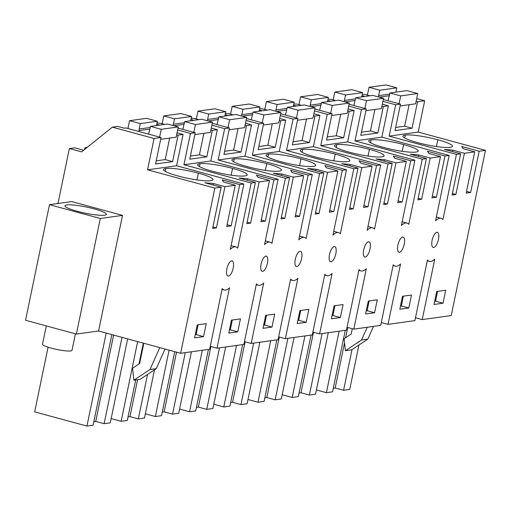 <?xml version="1.0" encoding="UTF-8"?>
<svg xmlns="http://www.w3.org/2000/svg" width="511" height="511" viewBox="0 0 511 511"><rect width="100%" height="100%" fill="white"/><g stroke="black" fill="none" stroke-linecap="round" stroke-linejoin="round"><path stroke-width="0.77" d="M76.369 334.085L25.55 320.276L49.49 204.675L100.309 218.484L76.369 334.085L98.578 330.987L180.626 353.28L209.651 349.237L222.208 288.606A22.312 8.444 -74.8 0 0 224.188 289.999A22.312 8.444 -74.8 0 0 225.453 290.088A22.312 8.444 -74.8 0 0 229.49 287.808L216.977 348.215L210.245 346.381M416.701 98.578L424.679 100.744L418.19 132.074L485.45 150.355L451.239 315.543L422.233 319.592L415.494 317.759M422.233 319.592L434.74 259.192A22.312 8.444 -74.8 0 1 430.703 261.466A22.312 8.444 -74.8 0 1 429.438 261.377A22.312 8.444 -74.8 0 1 427.458 259.984L414.9 320.614L388.021 324.364L381.283 322.53M388.021 324.364L400.528 263.957A22.312 8.444 -74.8 0 1 396.491 266.237A22.312 8.444 -74.8 0 1 395.233 266.148A22.312 8.444 -74.8 0 1 393.253 264.755L380.695 325.386L353.816 329.129L347.078 327.302M353.816 329.129L366.323 268.729A22.312 8.444 -74.8 0 1 362.286 271.009A22.312 8.444 -74.8 0 1 361.022 270.919A22.312 8.444 -74.8 0 1 359.041 269.527L346.484 330.151L319.605 333.9L312.866 332.073M319.605 333.9L332.112 273.5A22.312 8.444 -74.8 0 1 328.075 275.78A22.312 8.444 -74.8 0 1 326.816 275.685A22.312 8.444 -74.8 0 1 324.836 274.292L312.278 334.922L285.4 338.672L278.661 336.845M285.4 338.672L297.907 278.271A22.312 8.444 -74.8 0 1 293.87 280.552A22.312 8.444 -74.8 0 1 292.605 280.456A22.312 8.444 -74.8 0 1 290.625 279.063L278.067 339.694L251.188 343.443L244.45 341.61M251.188 343.443L263.695 283.043A22.312 8.444 -74.8 0 1 259.658 285.317A22.312 8.444 -74.8 0 1 258.4 285.227A22.312 8.444 -74.8 0 1 256.42 283.835L243.862 344.465L216.977 348.215M57.979 203.487L69.355 148.554L81.6 151.882L112.337 127.143L154.066 138.481L147.577 169.812L214.837 188.093L180.626 353.28M83.638 150.247L74.683 147.813L69.355 148.554M485.45 150.355L479.165 151.23L470.618 192.468L466.173 193.081L474.725 151.85L464.397 153.294L455.85 194.506L452.082 195.023L460.628 153.817L456.438 154.399L442.954 219.513A22.312 8.444 -74.8 0 0 441.14 218.318A22.312 8.444 -74.8 0 0 439.652 218.254A22.312 8.444 -74.8 0 0 435.583 220.758L449.112 155.421L444.96 156.002L436.407 197.24L431.967 197.853L440.514 156.621L430.192 158.059L421.645 199.277L417.877 199.795L426.417 158.589L422.233 159.17L408.749 224.284A22.312 8.444 -74.8 0 0 406.935 223.083A22.312 8.444 -74.8 0 0 405.44 223.026A22.312 8.444 -74.8 0 0 401.371 225.53L414.906 160.192L410.748 160.773L402.202 202.011L397.756 202.624L406.309 161.393L395.98 162.83L387.434 204.049L383.665 204.566L392.212 163.36L388.021 163.942L374.537 229.049A22.312 8.444 -74.8 0 0 372.723 227.855A22.312 8.444 -74.8 0 0 371.235 227.797A22.312 8.444 -74.8 0 0 367.166 230.301L380.695 164.964L376.543 165.545L367.99 206.783L363.551 207.396L372.097 166.164L361.775 167.602L353.229 208.814L349.46 209.338L358 168.125L353.816 168.713L340.332 233.821A22.312 8.444 -74.8 0 0 338.518 232.626A22.312 8.444 -74.8 0 0 337.024 232.569A22.312 8.444 -74.8 0 0 332.955 235.073L346.49 169.735L342.332 170.31L333.785 211.554L329.34 212.161L337.892 170.93L327.564 172.373L319.017 213.585L315.249 214.109L323.795 172.897L319.605 173.485L306.121 238.592A22.312 8.444 -74.8 0 0 304.307 237.398A22.312 8.444 -74.8 0 0 302.819 237.34A22.312 8.444 -74.8 0 0 298.75 239.844L312.278 174.507L308.127 175.081L299.574 216.319L295.134 216.932L303.681 175.701L293.359 177.145L284.812 218.357L281.044 218.874L289.584 177.668L285.4 178.25L271.916 243.364A22.312 8.444 -74.8 0 0 270.102 242.169A22.312 8.444 -74.8 0 0 268.607 242.105A22.312 8.444 -74.8 0 0 264.538 244.609L278.073 179.272L273.915 179.853L265.369 221.091L260.923 221.704L269.476 180.472L259.147 181.916L250.601 223.128L246.832 223.646L255.379 182.44L251.188 183.021L237.704 248.135A22.312 8.444 -74.8 0 0 235.89 246.941A22.312 8.444 -74.8 0 0 234.402 246.877A22.312 8.444 -74.8 0 0 230.333 249.381L243.862 184.043L239.71 184.624L231.157 225.862L226.718 226.475L235.264 185.244L224.942 186.681L216.396 227.9L212.621 228.417L221.167 187.211L214.837 188.093M434.031 304.46L443.005 303.221L445.694 290.261L436.72 291.494L434.031 304.46M228.347 276.112A7.863 2.977 -74.8 0 1 227.976 276.074A7.863 2.977 -74.8 0 1 226.648 270.204A7.863 2.977 -74.8 0 1 229.912 262.009A7.863 2.977 -74.8 0 1 231.496 260.891A7.863 2.977 -74.8 0 1 232.096 260.897A7.863 2.977 -74.8 0 1 233.418 266.774A7.863 2.977 -74.8 0 1 230.161 274.969A7.863 2.977 -74.8 0 1 228.347 276.112M365.614 314.003L374.589 312.764L377.278 299.797L368.303 301.036L365.614 314.003M264.372 270.198A7.863 2.977 -74.8 0 1 262.552 271.347A7.863 2.977 -74.8 0 1 262.181 271.309A7.863 2.977 -74.8 0 1 260.859 265.433A7.863 2.977 -74.8 0 1 264.117 257.237A7.863 2.977 -74.8 0 1 265.707 256.12A7.863 2.977 -74.8 0 1 266.308 256.126A7.863 2.977 -74.8 0 1 267.63 262.002A7.863 2.977 -74.8 0 1 264.372 270.198M237.756 331.843L228.781 333.083L231.47 320.116L240.445 318.883L237.756 331.843L230.282 329.812L232.32 320.001M297.198 323.54L306.172 322.307L308.861 309.34L299.887 310.579L297.198 323.54M334.124 246.583A7.863 2.977 -74.8 0 1 334.724 246.589A7.863 2.977 -74.8 0 1 336.046 252.46A7.863 2.977 -74.8 0 1 332.789 260.655A7.863 2.977 -74.8 0 1 330.968 261.804A7.863 2.977 -74.8 0 1 330.598 261.766A7.863 2.977 -74.8 0 1 329.276 255.89A7.863 2.977 -74.8 0 1 332.533 247.694A7.863 2.977 -74.8 0 1 334.124 246.583M435.161 233.386A7.863 2.977 -74.8 0 1 436.745 232.269A7.863 2.977 -74.8 0 1 437.346 232.275A7.863 2.977 -74.8 0 1 438.668 238.152A7.863 2.977 -74.8 0 1 435.41 246.347A7.863 2.977 -74.8 0 1 433.596 247.49A7.863 2.977 -74.8 0 1 433.226 247.452A7.863 2.977 -74.8 0 1 431.897 241.582A7.863 2.977 -74.8 0 1 435.161 233.386M368.329 241.812A7.863 2.977 -74.8 0 1 368.929 241.818A7.863 2.977 -74.8 0 1 370.251 247.688A7.863 2.977 -74.8 0 1 366.994 255.883A7.863 2.977 -74.8 0 1 365.18 257.033A7.863 2.977 -74.8 0 1 364.809 256.995A7.863 2.977 -74.8 0 1 363.481 251.118A7.863 2.977 -74.8 0 1 366.745 242.923A7.863 2.977 -74.8 0 1 368.329 241.812M340.383 317.535L331.409 318.775L334.098 305.808L343.073 304.569L340.383 317.535L332.91 315.504L334.941 305.693M271.967 327.078L262.993 328.311L265.682 315.344L274.656 314.112L271.967 327.078L264.494 325.047L266.525 315.23M203.55 336.615L194.576 337.854L197.265 324.887L206.24 323.648L203.55 336.615L196.077 334.584L198.108 324.772M296.763 266.576A7.863 2.977 -74.8 0 1 296.393 266.538A7.863 2.977 -74.8 0 1 295.064 260.661A7.863 2.977 -74.8 0 1 298.328 252.466A7.863 2.977 -74.8 0 1 299.912 251.348A7.863 2.977 -74.8 0 1 300.513 251.355A7.863 2.977 -74.8 0 1 301.835 257.231A7.863 2.977 -74.8 0 1 298.577 265.426A7.863 2.977 -74.8 0 1 296.763 266.576M399.385 252.262A7.863 2.977 -74.8 0 1 399.014 252.223A7.863 2.977 -74.8 0 1 397.692 246.353A7.863 2.977 -74.8 0 1 400.95 238.158A7.863 2.977 -74.8 0 1 402.54 237.04A7.863 2.977 -74.8 0 1 403.141 237.047A7.863 2.977 -74.8 0 1 404.463 242.923A7.863 2.977 -74.8 0 1 401.205 251.118A7.863 2.977 -74.8 0 1 399.385 252.262M408.8 307.992L399.826 309.232L402.515 296.265L411.489 295.026L408.8 307.992L401.327 305.961L403.358 296.15M352.264 328.714L351.159 334.047L344.101 338.729L345.417 350.706L351.702 349.831L367.818 339.138L361.533 340.013L367.217 327.264M367.818 339.138L373.503 326.388M333.281 388.264L335.197 387.996L344.555 342.817M345.608 337.733L347.729 327.481M335.197 387.996L343.584 390.276L352.002 349.633M343.584 390.276L349.735 389.42L358.926 345.04M316.405 389.963L326.395 392.678L339.125 331.179M326.395 392.678L332.54 391.816L345.276 330.323M424.679 100.744L417.551 101.74L416.126 101.35M418.19 132.074L389.178 136.124L395.667 104.793L382.911 101.325M417.551 101.74L412.07 128.21L404.667 126.198L395.661 127.456M383.301 99.447L400.496 104.116L395.009 130.586L412.07 128.21M400.496 104.116L395.667 104.793M474.725 151.85L463.164 148.707L461.688 146.485L479.165 151.23M456.438 154.399L389.178 136.124M460.628 153.817L444.378 149.404L452.835 150.151L452.535 151.62M464.397 153.294L452.835 150.151M450.121 147.289A24.541 3.628 -168.3 0 1 417.608 142.607A24.541 3.628 -168.3 0 1 402.955 136.118A24.541 3.628 -168.3 0 1 405.293 135.108A24.541 3.628 -168.3 0 1 437.806 139.79A24.541 3.628 -168.3 0 1 452.465 146.28A24.541 3.628 -168.3 0 1 450.121 147.289M362.235 94.401L365.288 94.548L369.862 95.793M365.014 96.464L361.98 95.634M452.382 193.56L455.85 194.506M470.618 192.468L466.53 191.357M443.005 303.221L435.532 301.19L437.569 291.379M434.682 301.311L435.532 301.19M345.417 350.706L361.533 340.013M436.413 146.536L437.806 139.79M404.699 137.976L405.293 135.108M98.578 330.987L122.519 215.387L71.7 201.577L49.49 204.675M154.066 138.481L161.035 137.51L125.827 127.942L124.179 128.172L117.664 126.402L112.337 127.143M177.074 132.796L183.091 134.438L178.096 135.134L172.616 161.604L165.213 159.592L156.2 160.844M161.035 137.51L155.555 163.98L172.616 161.604M183.091 134.438L176.602 165.768L147.577 169.812M235.264 185.244L223.703 182.101L222.234 179.872L239.71 184.624M243.862 184.043L176.602 165.768M221.167 187.211L204.924 182.791L213.381 183.538L213.074 185.008M224.942 186.681L213.381 183.538M198.351 173.184A24.541 3.628 -168.3 0 1 213.004 179.674A24.541 3.628 -168.3 0 1 210.666 180.683A24.541 3.628 -168.3 0 1 178.154 176.001A24.541 3.628 -168.3 0 1 163.494 169.511A24.541 3.628 -168.3 0 1 165.839 168.496A24.541 3.628 -168.3 0 1 198.351 173.184L196.952 179.929M100.309 218.484L122.519 215.387M98.163 215.144A21.136 3.123 -168.3 0 1 76.165 210.986A21.136 3.123 -168.3 0 1 64.98 205.786A21.136 3.123 -168.3 0 1 73.182 205.007A21.136 3.123 -168.3 0 1 95.18 209.165A21.136 3.123 -168.3 0 1 106.371 214.358A21.136 3.123 -168.3 0 1 98.163 215.144M143.329 343.143L143.489 344.887L139.624 363.545L132.566 368.227L133.882 380.203L149.998 369.51L159.764 347.614M133.882 380.203L140.167 379.328L156.283 368.635L149.998 369.51M156.283 368.635L165.021 349.039M93.82 421.658L95.736 421.39L104.129 423.67L110.28 422.814L127.661 338.889M111.852 334.59L93.085 425.209L86.934 426.065L34.684 411.866L48.072 347.199M86.934 426.065L106.199 333.057M95.736 421.39L113.614 335.069M104.129 423.67L122.001 337.349M178.096 135.134L176.672 134.744M212.927 226.954L216.396 227.9M231.157 225.862L227.076 224.751M165.245 171.364L165.839 168.496M195.228 334.705L196.077 334.584M87.617 147.04L84.903 147.909L85.439 148.797M304.92 335.951L292.183 397.443L282.193 394.735M292.183 397.443L298.335 396.587L311.071 335.095M313.518 332.246L300.985 392.767L299.069 393.036M300.985 392.767L309.379 395.048L322.115 333.555M309.379 395.048L315.53 394.192L328.26 332.693M422.233 159.17L354.973 140.895L361.462 109.565L348.706 106.096M330.809 101.229L327.775 100.405M426.417 158.589L410.173 154.175L418.63 154.922L418.324 156.385M430.192 158.059L418.63 154.922M440.514 156.621L428.953 153.479L427.483 151.25L444.96 156.002M449.112 155.421L381.851 137.146L354.973 140.895M403.601 144.562A24.541 3.628 -168.3 0 1 418.253 151.052A24.541 3.628 -168.3 0 1 415.916 152.061A24.541 3.628 -168.3 0 1 383.403 147.379A24.541 3.628 -168.3 0 1 368.744 140.889A24.541 3.628 -168.3 0 1 371.088 139.88A24.541 3.628 -168.3 0 1 403.601 144.562L402.202 151.307M418.177 198.332L421.645 199.277M436.407 197.24L432.325 196.128M382.324 104.18L388.341 105.815L381.851 137.146M400.477 306.083L401.327 305.961M328.03 99.172L331.077 99.319L335.65 100.565M388.341 105.815L383.346 106.512L377.865 132.981L370.462 130.969L361.456 132.221M349.096 104.218L366.285 108.888L360.804 135.358L377.865 132.981M366.285 108.888L361.462 109.565M370.494 142.741L371.088 139.88M383.346 106.512L381.921 106.122M270.709 340.722L257.978 402.214L247.988 399.5M257.978 402.214L264.123 401.359L276.86 339.86M279.313 337.017L266.78 397.539L264.864 397.807M266.78 397.539L275.167 399.819L287.904 338.32M275.167 399.819L281.318 398.963L294.055 337.464M388.021 163.942L320.761 145.661L327.251 114.33L314.495 110.868M296.597 106.001L293.563 105.177M392.212 163.36L375.962 158.94L384.419 159.688L384.119 161.157M395.98 162.83L384.419 159.688M406.309 161.393L394.748 158.25L393.272 156.021L410.748 160.773M414.906 160.192L347.646 141.917L320.761 145.661M369.389 149.333A24.541 3.628 -168.3 0 1 384.048 155.817A24.541 3.628 -168.3 0 1 381.704 156.832A24.541 3.628 -168.3 0 1 349.192 152.144A24.541 3.628 -168.3 0 1 334.539 145.661A24.541 3.628 -168.3 0 1 336.877 144.645A24.541 3.628 -168.3 0 1 369.389 149.333L367.997 156.079M383.965 203.103L387.434 204.049M402.202 202.011L398.114 200.9M348.112 108.945L354.136 110.58L347.646 141.917M374.589 312.764L367.115 310.733L369.153 300.922M366.266 310.848L367.115 310.733M293.819 103.937L296.872 104.091L301.445 105.336M354.136 110.58L349.134 111.283L343.654 137.753L336.251 135.741L327.244 136.993M314.885 108.99L332.08 113.659L326.593 140.129L343.654 137.753M332.08 113.659L327.251 114.33M336.283 147.513L336.877 144.645M349.134 111.283L347.71 110.893M236.504 345.493L223.767 406.986L213.777 404.271M223.767 406.986L229.918 406.13L242.655 344.631M245.101 341.789L232.569 402.31L230.653 402.579M232.569 402.31L240.962 404.591L253.699 343.092M240.962 404.591L247.113 403.728L259.844 342.236M353.816 168.713L286.556 150.432L293.046 119.101L280.29 115.633M262.392 110.772L259.358 109.948M358 168.125L341.757 163.712L350.214 164.459L349.907 165.928M361.775 167.602L350.214 164.459M372.097 166.164L360.536 163.022L359.067 160.793L376.543 165.545M380.695 164.964L313.435 146.683L286.556 150.432M335.184 154.098A24.541 3.628 -168.3 0 1 349.837 160.588A24.541 3.628 -168.3 0 1 347.499 161.597A24.541 3.628 -168.3 0 1 314.987 156.915A24.541 3.628 -168.3 0 1 300.327 150.426A24.541 3.628 -168.3 0 1 302.672 149.416A24.541 3.628 -168.3 0 1 335.184 154.098L333.785 160.85M349.76 207.875L353.229 208.814M367.99 206.783L363.909 205.671M313.907 113.717L319.924 115.352L313.435 146.683M332.061 315.619L332.91 315.504M259.614 108.709L262.66 108.862L267.234 110.108M319.924 115.352L314.929 116.048L309.449 142.518L302.046 140.506L293.039 141.764M280.68 113.755L297.868 118.431L292.388 144.9L309.449 142.518M297.868 118.431L293.046 119.101M302.078 152.284L302.672 149.416M314.929 116.048L313.505 115.665M202.292 350.259L189.562 411.757L179.572 409.043M189.562 411.757L195.707 410.901L208.443 349.403M210.896 346.56L198.364 407.082L196.448 407.344M198.364 407.082L206.751 409.362L219.487 347.863M206.751 409.362L212.902 408.5L225.638 347.007M319.605 173.485L252.345 155.203L258.834 123.873L246.078 120.404M228.181 115.543L225.147 114.719M323.795 172.897L307.545 168.483L316.002 169.23L315.702 170.7M327.564 172.373L316.002 169.23M337.892 170.93L326.331 167.793L324.855 165.564L342.332 170.31M346.49 169.735L279.23 151.454L252.345 155.203M300.973 158.87A24.541 3.628 -168.3 0 1 315.632 165.36A24.541 3.628 -168.3 0 1 313.288 166.369A24.541 3.628 -168.3 0 1 280.775 161.687A24.541 3.628 -168.3 0 1 266.122 155.197A24.541 3.628 -168.3 0 1 268.46 154.188A24.541 3.628 -168.3 0 1 300.973 158.87L299.58 165.621M315.549 212.646L319.017 213.585M333.785 211.554L329.697 210.443M279.696 118.488L285.719 120.123L279.23 151.454M306.172 322.307L298.699 320.276L300.736 310.458M297.849 320.391L298.699 320.276M225.402 113.48L228.455 113.634L233.029 114.873M285.719 120.123L280.718 120.82L275.237 147.289L267.834 145.277L258.828 146.536M246.468 118.526L263.663 123.202L258.176 149.672L275.237 147.289M263.663 123.202L258.834 123.873M267.866 157.056L268.46 154.188M280.718 120.82L279.293 120.436M169.096 350.15L155.35 416.529L145.36 413.814M155.35 416.529L161.502 415.667L174.749 351.683M176.512 352.162L164.152 411.847L162.236 412.115M164.152 411.847L172.546 414.127L185.282 352.635M172.546 414.127L178.697 413.271L191.427 351.779M285.4 178.25L218.14 159.975L224.629 128.644L211.873 125.176M193.976 120.315L190.942 119.491M289.584 177.668L273.34 173.255L281.797 174.002L281.491 175.471M293.359 177.145L281.797 174.002M303.681 175.701L292.12 172.558L290.65 170.335L308.127 175.081M312.278 174.507L245.018 156.225L218.14 159.975M266.768 163.641A24.541 3.628 -168.3 0 1 281.42 170.131A24.541 3.628 -168.3 0 1 279.083 171.14A24.541 3.628 -168.3 0 1 246.57 166.458A24.541 3.628 -168.3 0 1 231.911 159.969A24.541 3.628 -168.3 0 1 234.255 158.959A24.541 3.628 -168.3 0 1 266.768 163.641L265.369 170.387M281.344 217.418L284.812 218.357M299.574 216.319L295.492 215.208M245.491 123.26L251.508 124.895L245.018 156.225M263.644 325.162L264.494 325.047M191.197 118.252L194.244 118.405L198.817 119.644M251.508 124.895L246.513 125.591L241.032 152.061L233.629 150.049L224.616 151.307M212.263 123.298L229.452 127.967L223.971 154.437L241.032 152.061M229.452 127.967L224.629 128.644M233.661 161.827L234.255 158.959M246.513 125.591L245.088 125.201M137.644 341.603L121.145 421.3L111.155 418.586M121.145 421.3L127.29 420.438L135.677 379.954M138.986 363.973L143.304 343.137M137.593 379.686L129.947 416.618L128.031 416.887M129.947 416.618L138.334 418.899L147.545 374.435M138.334 418.899L144.485 418.043L154.469 369.843M251.188 183.021L183.928 164.746L190.418 133.416L177.662 129.947M159.764 125.086L156.73 124.256M255.379 182.44L239.129 178.026L247.586 178.773L247.286 180.236M259.147 181.916L247.586 178.773M269.476 180.472L257.914 177.33L256.439 175.101L273.915 179.853M278.073 179.272L210.813 160.997L183.928 164.746M232.556 168.413A24.541 3.628 -168.3 0 1 247.215 174.903A24.541 3.628 -168.3 0 1 244.871 175.912A24.541 3.628 -168.3 0 1 212.359 171.23A24.541 3.628 -168.3 0 1 197.706 164.74A24.541 3.628 -168.3 0 1 200.044 163.731A24.541 3.628 -168.3 0 1 232.556 168.413L231.164 175.158M247.132 222.183L250.601 223.128M265.369 221.091L261.281 219.979M211.279 128.031L217.303 129.666L210.813 160.997M229.433 329.934L230.282 329.812M156.986 123.023L160.032 123.17L164.612 124.416M217.303 129.666L212.301 130.362L206.821 156.832L199.418 154.82L190.411 156.072M178.052 128.069L195.247 132.739L189.76 159.208L206.821 156.832M195.247 132.739L190.418 133.416M199.45 166.599L200.044 163.731M212.301 130.362L210.877 129.973M388.047 100.737L389.938 92.97L400.694 95.896L399.065 103.733M400.694 95.896L417.743 93.545L406.992 90.619L389.938 92.97M417.743 93.545L415.622 103.81L400.113 105.943M389.708 94.081L378.638 95.608L379.762 90.204L396.811 87.854L386.06 84.935L369.006 87.285L379.762 90.204M378.479 96.937L378.638 95.608M409.119 104.704L404.667 126.198M395.923 92.146L396.811 87.854M369.006 87.285L367.383 95.123M353.842 105.509L355.726 97.742L366.483 100.667L364.86 108.504M366.483 100.667L383.537 98.316L372.781 95.391L355.726 97.742M383.537 98.316L381.41 108.575L365.908 110.715M355.496 98.853L344.433 100.38L345.551 94.976L362.606 92.625L351.849 89.7L334.794 92.057L345.551 94.976M344.267 101.708L344.433 100.38M374.908 109.475L370.462 130.969M361.718 96.918L362.606 92.625M334.794 92.057L333.172 99.888M319.63 110.28L321.521 102.513L332.278 105.432L330.649 113.27M332.278 105.432L349.326 103.081L338.576 100.162L321.521 102.513M349.326 103.081L347.205 113.346L331.696 115.486M321.291 103.624L310.222 105.151L311.346 99.747L328.394 97.397L317.644 94.471L300.589 96.822L311.346 99.747M310.062 106.48L310.222 105.151M340.703 114.247L336.251 135.741M327.506 101.689L328.394 97.397M300.589 96.822L298.967 104.659M285.425 115.045L287.31 107.284L298.066 110.204L296.444 118.041M298.066 110.204L315.121 107.853L304.364 104.934L287.31 107.284M315.121 107.853L312.994 118.118L297.491 120.257M287.08 108.396L276.017 109.916L277.134 104.519L294.189 102.168L283.433 99.243L266.378 101.593L277.134 104.519M275.851 111.251L276.017 109.916M306.491 119.012L302.046 140.506M293.301 106.454L294.189 102.168M266.378 101.593L264.755 109.431M251.214 119.817L253.105 112.056L263.861 114.975L262.232 122.812M263.861 114.975L280.909 112.624L270.159 109.699L253.105 112.056M280.909 112.624L278.789 122.889L263.28 125.029M252.875 113.161L241.805 114.688L242.929 109.29L259.978 106.933L249.227 104.014L232.173 106.365L242.929 109.29M241.646 116.023L241.805 114.688M272.286 123.783L267.834 145.277M259.09 111.226L259.978 106.933M232.173 106.365L230.55 114.202M217.009 124.588L218.893 116.821L229.65 119.746L228.027 127.584M229.65 119.746L246.704 117.396L235.948 114.47L218.893 116.821M246.704 117.396L244.577 127.661L229.075 129.794M218.663 117.932L207.6 119.459L208.718 114.055L225.773 111.705L215.016 108.786L197.961 111.136L208.718 114.055M207.434 120.788L207.6 119.459M238.075 128.555L233.629 150.049M224.885 115.997L225.773 111.705M197.961 111.136L196.339 118.974M182.797 129.36L184.688 121.592L195.445 124.518L193.816 132.355M195.445 124.518L212.493 122.167L201.743 119.242L184.688 121.592M212.493 122.167L210.372 132.426L194.863 134.565M184.458 122.704L173.389 124.23L174.513 118.827L191.561 116.476L180.811 113.557L163.756 115.908L174.513 118.827M173.229 125.559L173.389 124.23M203.87 133.326L199.418 154.82M190.673 120.768L191.561 116.476M163.756 115.908L162.134 123.745M148.592 134.131L150.477 126.364L161.233 129.289L159.611 137.12M161.233 129.289L178.288 126.932L167.531 124.013L150.477 126.364M178.288 126.932L176.161 137.197L160.658 139.337M149.915 129.079L138.986 130.586L138.941 131.506M150.247 127.475L139.184 129.002L140.301 123.598L157.356 121.248L146.6 118.322L129.545 120.673L140.301 123.598M138.986 130.586L139.184 129.002M169.658 138.098L165.213 159.592M156.468 125.54L157.356 121.248M129.545 120.673L127.922 128.51M75.424 333.824L72.006 350.335A15.062 2.223 -168.3 0 1 51.196 348.125A15.062 2.223 -168.3 0 1 42.509 344.229L46.303 325.916M389.376 95.685L379.085 97.103M355.164 100.456L344.88 101.874M320.959 105.228L310.669 106.646M286.748 109.999L276.464 111.417M252.543 114.771L242.252 116.189M218.331 119.536L208.047 120.954M184.126 124.307L173.836 125.725M436.356 217.015L441.14 218.318M427.292 260.795L429.438 261.377M222.042 289.418L224.188 289.999M231.106 245.638L235.89 246.941M84.577 149.493L84.903 147.915M402.151 221.787L406.935 223.083M393.08 265.56L395.233 266.148M367.939 226.558L372.723 227.855M358.875 270.332L361.022 270.919M333.734 231.33L338.518 232.626M324.664 275.103L326.816 275.685M299.523 236.095L304.307 237.398M290.459 279.875L292.605 280.456M265.318 240.866L270.102 242.169M256.247 284.646L258.4 285.227"/></g></svg>
